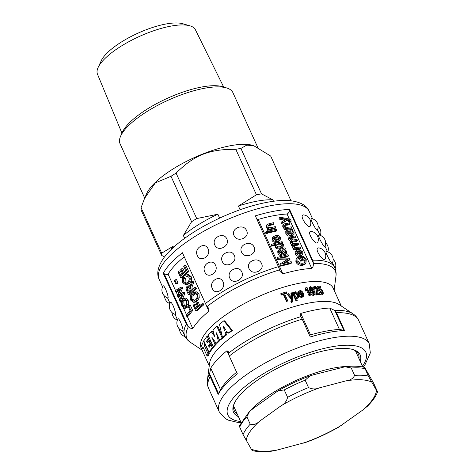 <?xml version="1.0" encoding="UTF-8"?>
<svg xmlns="http://www.w3.org/2000/svg" width="475" height="475" viewBox="0 0 475 475"><rect width="100%" height="100%" fill="white"/><g stroke="black" fill="none" stroke-linecap="round" stroke-linejoin="round"><path stroke-width="0.71" d="M223.048 281.817C226.516 288.96 215.223 296.002 212.307 288.515C208.555 281.307 219.848 274.265 223.048 281.817M215.567 265.329C219.034 272.466 207.741 279.514 204.832 272.027C201.073 264.818 212.367 257.777 215.567 265.329M261.553 263.619C265.204 270.732 252.065 276.04 249.054 268.666C245.397 261.345 258.537 256.037 261.553 263.619M254.072 247.131C257.723 254.238 244.583 259.552 241.579 252.178C237.916 244.857 251.061 239.548 254.072 247.131M246.59 230.636C250.242 237.749 237.102 243.063 234.098 235.689C230.434 228.368 243.58 223.054 246.59 230.636M208.086 248.841C211.553 255.977 200.26 263.019 197.351 255.532C193.592 248.33 204.885 241.282 208.086 248.841M241.805 271.961C245.373 279.08 232.726 285.475 229.775 278.041C226.058 270.78 238.705 264.385 241.805 271.961M234.323 255.467C237.892 262.586 225.245 268.981 222.3 261.553C218.577 254.291 231.224 247.897 234.323 255.467M226.842 238.978C230.411 246.098 217.764 252.492 214.819 245.058C211.096 237.797 223.743 231.402 226.842 238.978M178.036 318.802C178.469 318.44 179.366 319.651 180.72 322.43C182.649 327.412 183.403 330.262 182.988 330.98A8.235 8.235 0 0 1 178.024 318.796M173.238 305.942C175.168 310.917 175.922 313.767 175.507 314.486A8.235 8.235 0 0 1 170.549 302.302C170.988 301.952 171.885 303.163 173.238 305.942M163.073 285.819C163.507 285.463 164.403 286.668 165.763 289.447C167.687 294.429 168.441 297.279 168.025 297.997A8.235 8.235 0 0 1 163.067 285.813M322.068 293.419C322.673 293.372 322.727 292.719 322.216 291.472L320.364 289.667L319.823 290.451L319.188 290.344L317.817 286.241L320.233 286.247L320.661 287.179L318.725 287.173L319.432 289.311L320.138 288.806C321.07 288.883 321.961 289.75 322.798 291.413C323.54 293.128 323.422 294.067 322.442 294.221L319.841 292.03L320.447 291.929L322.353 293.33M321.563 294.892L322.964 294.078L321.563 294.892L320.073 294.173M319.432 289.311L320.138 288.806M319.283 293.212L318.992 292.695L319.841 292.03M320.661 287.179L319.752 287.844A72.485 23.162 155.6 0 0 318.945 287.832M317.342 288.052L316.956 286.906L317.817 286.241M319.823 290.451L318.963 291.116L318.333 291.009L319.188 290.344M318.333 291.009L317.811 289.447M321.67 293.312L321.32 292.137L319.485 290.332M314.664 287.488L315.216 287.031L314.907 288.705L314.177 288.658L314.213 286.455L314.878 286.223L317.49 288.343L317.122 293.336L319.699 293.194L320.126 294.138L316.629 294.352L316.831 288.355L315.216 287.031L314.854 287.161M314.907 288.705L314.117 289.37L313.399 289.317L314.177 288.658M313.399 289.317L313.138 288.462M313.102 288.212L313.423 287.114L314.213 286.455M320.126 294.138L319.289 294.803A72.485 23.162 155.6 0 0 315.851 295.017L316 289.02L314.408 287.696M315.851 295.017L316.629 294.352M299.624 293.425L300.188 291.484L301.387 291.81L302.207 292.861A73.803 23.584 155.6 0 0 299.624 293.425M299.678 291.781L300.188 291.484L299.482 292.161M301.661 293.491L300.847 292.434L299.666 292.101M302.231 295.889L302.919 294.452L303.774 294.411L303.513 296.198L302.593 296.697C301.186 296.982 299.998 296.163 299.03 294.233L298.929 291.193L299.826 290.676C301.132 290.427 302.278 291.282 303.276 293.241L299.939 294.245L302.231 295.889L302.729 295.616M302.379 295.848L302.919 294.452M303.382 293.502L302.824 294.132A72.485 23.162 155.6 0 0 300.194 294.69M303.513 296.198L302.07 297.32C300.687 297.599 299.511 296.774 298.543 294.844L298.437 291.804L298.929 291.193M216.867 326.337L212.895 329.899L214.587 336.348L211.215 331.574L208.008 335.035L213.222 346.536L215.104 344.44L211.791 337.137L216.172 343.3L218.381 341.145L216.285 332.738L219.598 340.041L222.092 337.856L216.867 326.337L217.799 326.26L222.074 335.694M211.215 331.574L212.242 331.402L213.91 333.788M214.961 341.608L216.161 344.25A72.485 23.162 155.6 0 0 214.308 346.305L213.222 346.536M216.161 344.25L215.104 344.44M218.536 337.689L219.379 341.008A72.485 23.162 155.6 0 0 217.212 343.128L216.172 343.3M219.379 341.008L218.381 341.145M222.888 337.476L223.024 337.778A72.485 23.162 155.6 0 0 220.572 339.922L219.598 340.041M223.024 337.778L222.092 337.856M223.232 326.105L225.53 329.484A73.803 23.584 155.6 0 0 224.372 330.368L223.232 326.105M224.639 328.178L225.085 329.822M222.502 337.505L219.45 324.199L223.868 320.815L231.61 330.505L228.024 333.112L226.86 331.402L225.043 332.797L225.661 334.94L222.502 337.505L223.422 337.434A72.485 23.162 155.6 0 1 226.527 334.917L225.661 334.94M227.145 331.817A72.485 23.162 155.6 0 0 225.904 332.773L225.043 332.797M225.904 332.773L226.527 334.917M223.868 320.815L224.675 320.839L232.37 330.558A72.485 23.162 155.6 0 0 228.843 333.117L228.024 333.112M232.37 330.558L231.61 330.505M203.781 340.783L207.106 336.08L208.347 338.817L206.494 341.252L207.284 342.997L208.97 340.765L210.134 343.324L208.454 345.551L209.232 347.261L211.066 344.844L212.313 347.593L209 352.284L203.781 340.783M208.068 341.929L207.628 340.961A72.485 23.162 155.6 0 1 209.451 338.562L208.21 335.831L207.106 336.08M211.066 344.844L212.171 344.589L213.417 347.344A72.485 23.162 155.6 0 0 210.164 351.951L209 352.284M213.417 347.344L212.313 347.593M208.97 340.765L210.081 340.51L211.238 343.069A72.485 23.162 155.6 0 0 209.588 345.254L210.015 346.186M209.588 345.254L208.454 345.551M211.238 343.069L210.134 343.324M207.628 340.961L206.494 341.252M209.451 338.562L208.347 338.817M204.102 345.165L204.79 343.894L203.555 341.169L201.525 345.812L202.772 348.555L203.158 347.373L207.124 356.108L208.08 353.923L204.102 345.165L205.283 344.797L209.255 353.56A72.485 23.162 155.6 0 0 208.317 355.704L207.124 356.108M205.455 344.47A72.485 23.162 155.6 0 0 205.283 344.797M205.147 343.787L204.79 343.894M203.912 341.062L203.555 341.169M203.567 348.276L202.772 348.555M209.255 353.56L208.08 353.923M287.654 300.568L286.74 300.865L283.557 293.841L281.259 294.595L280.832 293.657L286.33 291.899L286.757 292.843L284.472 293.55L287.654 300.568L287.399 301.12A72.485 23.162 155.6 0 0 286.496 301.405L286.74 300.865M286.757 292.843L286.455 293.408A72.485 23.162 155.6 0 0 284.656 293.96M286.496 301.405L283.314 294.387A72.485 23.162 155.6 0 0 281.058 295.129L280.832 293.657M281.058 295.129L281.259 294.595M283.314 294.387L283.557 293.841M292.315 301.815L291.721 301.857L291.211 300.96L292.256 300.271L292.143 299.202L287.654 293.995L288.557 293.728L292.054 297.979L291.329 292.933L292.161 292.707L292.909 301.37L291.988 302.385L291.407 302.421L291.721 301.857M291.727 300.907L292.256 300.271L291.935 300.823M292.909 301.37L291.988 302.385M291.454 297.19L290.955 293.514L291.329 292.933M291.923 300.841L291.804 299.778L287.351 294.559L287.654 293.995M291.804 299.778L292.143 299.202M291.407 302.421L290.896 301.53L291.211 300.96M294.922 295.242C294.346 293.71 294.435 292.837 295.183 292.624C295.967 292.41 296.733 293.045 297.481 294.512C298.08 296.05 297.991 296.905 297.207 297.083C296.424 297.303 295.664 296.691 294.922 295.242M294.761 292.915L294.589 293.283M297.665 296.774L297.207 297.083M297.392 297.012L297.023 295.118C296.281 293.651 295.521 293.016 294.743 293.223M297.291 300.277L296.471 300.497L292.855 292.517L293.609 292.315L293.948 293.075L294.939 291.828C296.174 291.537 297.297 292.363 298.3 294.304L298.413 297.35L297.611 297.878L296.014 297.469L297.291 300.277L296.875 300.877A72.485 23.162 155.6 0 0 296.073 301.091L296.471 300.497M298.413 297.35L297.178 298.478L296.471 298.478M296.073 301.091L292.457 293.111L292.855 292.517M306.874 287.09L310.496 295.082L309.765 295.195L306.939 288.972L305.995 290.391L305.567 289.447L306.399 287.167L306.874 287.09M305.686 290.712L306.173 290.231L305.372 291.033L304.938 290.088L305.567 289.447M306.428 289.928L309.112 295.842A72.485 23.162 155.6 0 1 309.831 295.729L310.496 295.082M304.938 290.088L305.74 287.814L306.399 287.167M309.112 295.842L309.765 295.195M311.95 292.137L312.301 290.284L314.195 291.953L313.999 293.912L311.95 292.137M311.944 290.439L311.731 290.795M313.755 293.906L313.441 292.612L311.564 290.943M310.519 287.868L311.054 287.393L310.472 288.378L311.149 290.629L312.045 289.406C313.078 289.382 314.017 290.183 314.866 291.822L314.931 294.476L314.355 294.72C313.168 294.963 311.921 293.758 310.62 291.104L310.11 286.847L310.727 286.585L313.209 288.402L312.568 288.539L311.885 287.707L310.715 287.535M310.798 290.29L312.045 289.406M312.568 288.539L311.814 289.198L313.209 288.402M314.931 294.476L313.625 295.373C312.455 295.616 311.22 294.411 309.92 291.757L309.391 287.494L310.11 286.847M311.814 289.198L311.137 288.361L311.885 287.707M311.137 288.361L310.317 288.052M309.569 335.397L310.519 334.875A79.076 25.264 -24.4 0 1 339.417 329.448L343.805 330.297L334.839 310.531A6.591 4.952 88.2 0 1 336.448 312.728A82.365 26.321 -24.4 0 1 358.601 320.287C357.337 317.615 355.472 315.465 352.996 313.838L339.085 304.54A72.485 23.162 155.6 0 0 266.629 316.926A72.485 23.162 155.6 0 0 209.588 363.28L207.421 379.875C207.011 382.808 207.397 385.629 208.578 388.342A82.365 26.321 -24.4 0 1 210.116 376.604A6.591 5.771 -152.1 0 1 209.582 373.861L218.553 393.627L218.203 394.422L210.116 376.604M341.27 306.001L333.177 288.171A72.485 23.162 155.6 0 0 257.604 297.023A72.485 23.162 155.6 0 0 201.162 348.062L209.249 365.887M184.508 265.507L187.346 271.765L180.761 277.804L178.012 271.742L178.719 271.035L180.969 275.993L182.881 274.164L180.779 269.521L181.551 268.808L183.659 273.452L185.998 271.379L183.659 266.226L184.508 265.507L185.897 265.4L188.735 271.658L187.346 271.765M181.551 268.808L183.018 268.636L184.757 272.466M178.719 271.035L180.251 270.798L182.103 274.894M188.735 271.658A79.076 25.264 155.6 0 0 182.311 277.548L180.761 277.804M188.913 277.335L187.061 276.058L186.028 276.42L185.749 275.108L187.013 274.722L189.721 276.622C190.766 279.009 190.143 281.36 187.845 283.676L185.767 284.84L182.863 282.767C182.091 281.081 182.18 279.395 183.124 277.727L183.813 278.629L183.552 282.114L185.553 283.551L187.328 282.542C189.133 280.796 189.667 279.057 188.913 277.335M187.726 276.135L186.028 276.42M183.124 277.727L184.632 277.507L185.315 278.421L185.084 281.877L186.348 283.272M185.315 278.421L183.813 278.629M187.013 274.722L188.391 274.592L191.104 276.515C192.149 278.902 191.556 281.23 189.311 283.498L187.322 284.614L185.767 284.84M195.433 299.962L193.545 301.061L191.473 299.582L191.425 296.127L192.708 294.31L194.637 293.283L196.804 294.732C197.529 296.525 197.072 298.27 195.433 299.962M195.32 293.342L192.927 295.907L193.004 299.345L194.358 300.77M197.838 297.985L195.938 301.114L193.741 302.355L190.802 300.265C189.703 297.76 190.172 295.391 192.215 293.158L195.16 291.994L197.618 294.031L197.838 297.985L199.251 297.855L197.404 300.93L195.284 302.124L193.741 302.355M194.536 291.983L196.567 291.864L199.001 293.924L199.251 297.855M201.881 303.81L202.386 304.914L195.801 310.953L193.23 305.294L193.937 304.588L196.003 309.142L197.95 307.283L196.163 303.347L196.941 302.634L198.728 306.571L201.881 303.81L203.27 303.703L203.769 304.808L202.386 304.914M196.941 302.634L198.402 302.456L199.821 305.585M193.937 304.588L195.468 304.35L197.143 308.043M203.769 304.808A79.076 25.264 155.6 0 0 197.345 310.697L195.801 310.953M174.848 279.923L176.284 283.088L175.726 283.783L174.289 280.624L174.848 279.923L176.504 279.543L177.941 282.708L176.284 283.088M177.941 282.708A79.076 25.264 155.6 0 0 177.395 283.391L175.726 283.783M182.81 292.547L183.32 293.675L180.037 301.512L179.52 300.372L182.382 293.936L177.882 296.762L177.276 295.426L180.037 288.764L175.649 291.84L175.138 290.718L180.476 287.411L180.969 288.491L178.03 295.474L182.81 292.547L184.431 292.208L184.947 293.342L183.32 293.675M180.476 287.411L182.103 287.072L182.59 288.153L180.049 294.162M182.59 288.153L180.969 288.491M179.39 289.946L177.371 291.365L175.649 291.84M181.86 294.898L179.609 296.287L177.882 296.762M182.097 294.447L181.343 294.619M181.474 301.12L180.037 301.512M184.947 293.342L182.347 299.339M289.72 230.88A81.053 25.899 -24.4 0 1 290.124 230.832C291.585 230.713 292.576 231.266 293.105 232.495L292.659 233.831L290.902 232.513L289.72 230.88M293.087 233.664L292.659 233.831M292.077 233.753L290.569 231.996M292.802 230.232L292.119 230.518L294.061 232.667L293.989 234.62L293.188 234.929C292.06 235.113 291.021 234.395 290.065 232.786L288.842 230.993L287.707 231.426L287.838 232.673L289.839 234.086L290.148 235.119C288.628 235.078 287.517 234.258 286.817 232.655L286.763 230.44L292.315 229.158L292.802 230.232L292.315 230.648M290.148 235.119L289.115 236.099C287.63 236.051 286.538 235.226 285.831 233.629L285.766 231.402L286.763 230.44M287.618 231.895L288.545 231.022M289.127 233.961L287.791 231.972L288.842 230.993M293.989 234.62L292.077 235.915L290.077 235.19M298.656 243.135L299.119 244.162L292.57 244.981L292.149 244.055L293.099 243.912L291.163 242.238L291.567 240.344L289.53 238.64L289.631 236.93L295.379 235.915L295.842 236.942L290.7 237.737L290.617 238.705L293.271 239.94L297.017 239.525L297.481 240.552L293.283 241.027L292.327 241.371L292.25 242.297C292.594 243.289 293.615 243.693 295.319 243.503L298.656 243.135M290.29 241.514L291.567 240.344M293.669 245.646A79.076 25.264 155.6 0 1 297.973 245.153L299.119 244.162M297.481 240.552L296.335 241.543A79.076 25.264 155.6 0 0 292.238 242.007L292.155 242.018M295.842 236.942L294.696 237.933A79.076 25.264 155.6 0 0 290.73 238.379L290.522 238.408M292.083 244.886L290.178 243.206L290.558 241.318L288.545 239.608L288.64 237.892L289.631 236.93M292.855 245.759A79.076 25.264 155.6 0 0 291.585 245.949L291.163 245.023L292.149 244.055M291.585 245.949L292.57 244.981M300.432 247.047L300.895 248.075L294.346 248.894L293.924 247.968L294.951 247.813L293.176 246.673L293.063 245.557L294.286 245.747L294.375 246.531L295.604 247.398L300.432 247.047M293.924 247.968L292.938 248.936L293.354 249.862A79.076 25.264 155.6 0 1 299.749 249.066L300.895 248.075M293.307 248.573L292.19 247.641L292.072 246.525L293.063 245.557M293.354 249.862L294.346 248.894M275.542 240.332L274.39 237.791L275.067 236.882L276.61 240.279L273.659 239.109L273.79 237.66M273.79 237.666L275.067 236.882M274.39 237.791L273.149 238.563M279.371 237.666L277.127 236.402L276.806 235.303C278.564 235.333 279.757 236.045 280.398 237.447L280.197 240L277.899 241.205C275.209 241.739 273.44 241.128 272.591 239.382L272.787 237.043L275.625 235.547L277.685 240.083L279.193 239.228L279.371 237.666L278.605 238.592L276.397 237.322L276.07 236.223L276.806 235.303M276.414 237.292L277.127 236.402M278.706 239.643L278.605 238.592M280.197 240L279.419 240.95L277.204 242.119C274.574 242.636 272.834 242.018 271.991 240.273L272.181 237.91L272.787 237.043M281.823 250.034A81.053 25.899 -24.4 0 1 282.287 249.927C283.961 249.583 285.059 250.028 285.588 251.257L285.57 252.427L284.994 252.753L283.07 251.607L281.823 250.034M284.982 252.753L284.822 252.189L282.429 250.705M285.398 248.882L284.596 249.298L286.68 251.299L286.603 253.246L285.522 253.846C284.222 254.208 283.082 253.597 282.103 252.017L280.826 250.283L279.526 250.901L279.603 252.207L281.77 253.436L282.061 254.487C280.357 254.653 279.158 253.935 278.463 252.332L278.386 250.147L280.274 249.262L284.911 247.808L285.398 248.882L284.905 249.464M282.061 254.487L281.402 255.39C279.739 255.55 278.558 254.826 277.863 253.217L277.774 251.026L278.386 250.147M281.758 253.436L279.828 251.263L280.493 250.355M279.828 251.263L279.401 251.4M280.155 251.186L280.826 250.283M286.603 253.246L284.78 254.766L281.782 253.466M291.187 261.648L291.668 262.717L281.259 265.335L280.505 263.667L288.373 258.976L278.308 258.822L277.626 257.325L288.04 254.707L288.521 255.776L279.858 257.907L289.631 258.216L290.082 259.213L282.364 263.821L291.187 261.648M280.505 263.667L279.971 264.533L280.725 266.202A79.076 25.264 155.6 0 1 290.884 263.649L291.668 262.717M283.848 263.423L289.293 260.146L290.082 259.213M288.521 255.776L287.737 256.708A79.076 25.264 155.6 0 0 282.53 257.931M286.799 259.873L277.774 259.688L277.097 258.192L277.626 257.325M277.774 259.688L278.308 258.822M280.725 266.202L281.259 265.335M280.327 246.697C278.326 247.089 277.127 246.804 276.717 245.848L276.86 244.488L278.985 243.384C280.838 243.058 281.978 243.39 282.417 244.376L282.197 245.759L280.327 246.697M281.723 246.169L281.645 245.302C281.212 244.316 280.09 243.984 278.285 244.298L276.622 244.981M282.103 241.627L282.542 242.594L281.622 242.796L283.468 244.221L283.159 246.513L280.802 247.76C278.118 248.265 276.408 247.742 275.684 246.198L275.975 244.251L272.169 245.29L271.694 244.245L282.103 241.627M275.221 245.314L275.975 244.251M282.203 242.992L282.542 242.594M275.334 245.153A79.076 25.264 155.6 0 0 271.635 246.157L271.16 245.112L271.694 244.245M271.635 246.157L272.169 245.29M283.159 246.513L282.376 247.469L280.102 248.668C277.483 249.161 275.809 248.633 275.084 247.083L275.346 245.148M276.468 229.205L276.937 230.232L269.456 232.043L268.987 231.016L276.468 229.205M268.987 231.016L268.381 231.907L268.85 232.934A79.076 25.264 155.6 0 1 276.147 231.165L276.937 230.232M268.85 232.934L269.456 232.043M267.567 231.402L268.031 232.429L266.522 232.845L266.059 231.818L267.567 231.402M266.059 231.818L265.525 232.691L265.994 233.718A79.076 25.264 155.6 0 1 267.461 233.308L268.031 232.429M265.994 233.718L266.522 232.845M275.286 226.605L275.755 227.632L268.274 229.443L267.853 228.511L268.933 228.226L266.808 226.628L266.849 224.8L268.951 223.755L273.517 222.692L273.98 223.719L269.467 224.77L268.06 225.465L268.019 226.545C268.411 227.596 269.485 227.929 271.237 227.537L275.286 226.605M267.853 228.511L267.247 229.401L267.668 230.333A79.076 25.264 155.6 0 1 274.966 228.564L275.755 227.632M273.98 223.719L273.19 224.651A79.076 25.264 155.6 0 0 268.791 225.678L267.888 225.981M267.591 228.891L266.202 227.513L266.243 225.672L266.849 224.8M267.668 230.333L268.274 229.443M301.53 257.539L302.652 260.009L301.572 260.152L299.951 256.595L303.299 256.185L306.25 259.54L305.888 263.447L303.614 264.337C300.307 264.611 298.033 263.465 296.792 260.906L296.976 257.699L298.068 257.011L298.822 257.961L298.003 258.489L297.89 260.739C298.757 262.616 300.473 263.441 303.026 263.209L305.003 262.467L305.223 259.677L303.204 257.343L301.53 257.539M301.572 260.152L300.533 261.125A79.076 25.264 155.6 0 1 301.589 260.989L302.652 260.009M304.303 262.889L304.095 260.668L302.1 258.329A79.076 25.264 155.6 0 0 301.898 258.353M302.1 258.329L303.204 257.343M297.688 259L298.822 257.961M305.888 263.447L304.754 264.456L302.575 265.311C299.345 265.578 297.107 264.427 295.872 261.862L296.038 258.643L296.976 257.699M300.533 261.125L298.912 257.569L299.951 256.595M297.997 253.893L297.071 251.851L298.128 250.871L299.666 254.262L296.97 252.813L297.142 251.311M297.023 251.453L298.128 250.871M301.969 252.13L299.927 250.658L299.582 249.583L302.854 252.053L302.623 254.648L300.859 255.295C298.484 255.479 296.869 254.695 296.02 252.949L296.341 250.462L298.549 249.672L300.61 254.208L301.756 253.733L301.969 252.13L300.835 253.122L299.547 251.863M299.268 251.245L299.927 250.658M300.984 254.119L300.835 253.122M302.623 254.648L301.488 255.651L299.79 256.274C297.469 256.452 295.883 255.669 295.034 253.917L295.343 251.417L296.341 250.462M298.822 250.266L299.582 249.583M291.27 226.854L291.733 227.881L285.184 228.701L284.762 227.763L285.718 227.62L283.735 225.862L283.836 223.963L289.495 222.941L289.958 223.968L284.911 224.788L284.822 225.922C285.232 226.961 286.205 227.4 287.749 227.24L291.27 226.854M284.762 227.763L283.771 228.736L284.198 229.668A79.076 25.264 155.6 0 1 290.587 228.873L291.733 227.881M289.958 223.968L288.812 224.96A79.076 25.264 155.6 0 0 284.982 225.388L284.685 225.435M284.163 228.35L282.75 226.83L282.839 224.924L283.836 223.963M284.198 229.668L285.184 228.701M290.997 220.537L291.175 221.208L290.249 221.386L289.222 219.943L287.987 219.634L282.483 222.745L281.984 221.641L286.538 219.236L280.428 218.215L279.959 217.182L287.666 218.666C289.863 219.165 290.973 219.788 290.997 220.537M290.249 221.386L289.067 222.377L291.175 221.208M284.715 220.127L279.442 219.189L278.973 218.156L279.959 217.182M279.442 219.189L280.428 218.215M289.067 222.377L288.046 220.934L286.835 220.62L281.497 223.719L280.992 222.609L281.984 221.641M281.497 223.719L282.483 222.745M286.835 220.62L287.987 219.634M288.046 220.934L289.222 219.943M188.741 305.627L191.122 310.87L186.823 316.475L186.319 315.37L190.03 310.442L188.153 306.31L188.741 305.627L190.368 305.288L192.743 310.531L191.122 310.87M192.743 310.531A79.076 25.264 155.6 0 0 188.551 316L186.823 316.475M185.476 306.227L184.312 307.183L182.489 305.651L182.038 302.272L182.792 300.562L183.985 299.666L185.974 301.138C186.711 302.937 186.544 304.629 185.476 306.227M184.811 299.778L183.742 301.833L184.211 305.188L185.203 306.553M187.108 304.38L185.986 307.372L184.644 308.447L182.091 306.274C180.957 303.78 181.028 301.488 182.287 299.41L183.694 298.395L184.419 298.389L186.538 300.479L187.108 304.38L188.747 304.024L187.667 306.969L186.372 307.996L184.644 308.447M183.694 298.395L186.058 298.033L188.159 300.147L188.747 304.024M190.695 291.003A81.053 25.899 155.6 0 0 188.611 292.992L187.405 290.326L187.589 287.553L188.171 287.244L189.608 288.61L190.695 291.003M189.098 287.339L188.931 290.088L189.751 291.887M194.536 287.613L195.041 288.723L188.45 294.755L186.764 291.033C185.826 289.026 185.927 287.488 187.067 286.425L188.047 285.897L189.893 287.137L191.686 281.325L192.316 282.72L191.348 285.101C190.451 287.185 190.291 288.497 190.867 289.032L191.449 290.314L194.536 287.613L195.92 287.506L196.424 288.616L195.041 288.723M191.686 281.325L193.07 281.218L193.705 282.613L192.767 284.964C191.906 287.019 191.757 288.319 192.328 288.859L192.541 289.334M193.705 282.613L192.316 282.72M188.047 285.897L190.024 285.742M196.424 288.616A79.076 25.264 155.6 0 0 190 294.5L188.45 294.755M256.904 219.29L258.157 219.444A79.076 25.264 -24.4 0 1 287.06 214.011C288.307 213.495 289.097 212.289 289.418 210.395L289.59 209.433L312.633 260.235A6.591 4.952 88.2 0 1 313.346 263.144L289.418 210.395M290.552 221.718L311.737 268.423A79.076 25.264 155.6 0 0 282.839 273.849L258.157 219.444M164.16 273.719L188.088 326.468A6.591 5.771 -152.1 0 1 186.301 324.104L163.257 273.303L164.16 273.719C165.929 274.556 167.242 274.704 168.102 274.158A79.076 25.264 -24.4 0 1 184.258 256.809M205.645 303.941L208.941 311.208A79.076 25.264 155.6 0 0 192.779 328.563L187.245 316.356M218.553 393.627L220.465 389.589L210.746 368.161L209.582 373.861M210.746 368.161A79.076 25.264 -24.4 0 1 226.908 350.811L229.098 355.644M218.203 394.422A82.365 26.321 155.6 0 1 237.352 373.861L229.271 356.042A6.591 3.806 51.8 0 1 228.57 353.471L228.184 351.298L226.908 350.811M310.519 334.875L300.8 313.447L300.147 315.762L300.889 316.908A6.591 2.387 -106.9 0 1 302.207 319.164L310.288 336.983A82.365 26.321 155.6 0 1 344.535 330.553L336.448 312.728M300.8 313.447A79.076 25.264 -24.4 0 1 329.703 308.02L339.417 329.448M334.839 310.531L329.703 308.02M311.737 268.423C312.924 267.49 313.464 265.858 313.352 263.524L313.346 263.144M220.465 389.589A79.076 25.264 -24.4 0 1 236.615 372.24M208.941 311.208L208.881 308.738L207.076 306.084A6.591 3.806 51.8 0 1 205.455 303.543L182.412 252.742A82.365 26.321 -24.4 0 0 163.257 273.303M188.088 326.468L188.385 326.705C190.19 328.183 191.657 328.801 192.779 328.563M289.59 209.433A82.365 26.321 -24.4 0 0 255.348 215.864L278.392 266.665A6.591 2.387 -106.9 0 1 279.395 269.521L280.036 271.421L282.839 273.849M343.805 330.297L344.535 330.553M237.167 413.885A68.198 21.791 -24.4 0 1 234.211 410.543A68.198 21.791 -24.4 0 1 234.496 402.954M352.521 349.416A68.198 21.791 -24.4 0 1 358.429 354.196A68.198 21.791 -24.4 0 1 358.987 358.625M360.246 361.398A69.516 22.212 155.6 0 0 353.341 349.653A69.516 22.212 155.6 0 0 287.654 363.28A69.516 22.212 155.6 0 0 234.139 403.726A69.516 22.212 155.6 0 0 238.426 416.658M317.312 230.244C316.837 231.717 309.237 218.019 311.41 218.5A8.235 8.235 0 0 1 317.318 230.244M324.793 246.733C324.318 248.205 316.718 234.507 318.891 234.988A8.235 8.235 0 0 1 324.799 246.733M332.274 263.221C331.799 264.7 324.199 251.002 326.372 251.477M303.751 214.92A8.235 8.235 0 0 1 310.377 225.738C308.786 230.322 298.068 214.409 303.751 214.926M317.858 242.226C316.267 246.81 305.55 230.903 311.232 231.414A8.235 8.235 0 0 1 317.858 242.232M325.339 258.721C323.748 263.304 313.031 247.392 318.713 247.902A8.235 8.235 0 0 1 325.339 258.721M189.935 25.828L182.833 23.75A47.785 15.271 155.6 0 0 137.922 33.191A47.785 15.271 155.6 0 0 101.234 60.764L98.123 67.48A53.764 17.177 -24.4 0 1 139.401 36.45A53.764 17.177 -24.4 0 1 189.935 25.828A53.764 17.177 -24.4 0 1 195.385 29.723L223.678 87.026M121.938 133.178L97.464 74.142A53.764 17.177 -24.4 0 1 98.123 67.48M164.433 257.04L161.678 255.39A70.508 22.527 -24.4 0 1 161.69 253.163L173.06 246.299L173.518 247.303M171.083 249.601A63.591 20.318 -24.4 0 1 173.06 246.299M184.644 238.308L183.362 235.481L191.609 221.724A70.508 22.527 -24.4 0 1 196.721 218.577L217.865 214.225L219.622 218.108M183.362 235.481A63.591 20.318 -24.4 0 1 217.865 214.225M240.095 209.742L238.414 206.037L256.429 194.792A70.508 22.527 -24.4 0 1 261.529 193.871L272.858 199.827L273.511 201.257M238.414 206.037A63.591 20.318 -24.4 0 1 272.858 199.827M161.69 253.163L141.069 207.706A70.508 22.527 155.6 0 0 141.057 209.932L161.678 255.39M196.721 218.577L176.1 173.126A70.508 22.527 155.6 0 0 170.994 176.273L191.609 221.724M261.529 193.871L240.914 148.414L246.751 145.124L253.709 145.7L270.697 156.061L290.979 200.777M240.914 148.414A70.508 22.527 155.6 0 0 235.808 149.334L256.429 194.792M141.069 207.706L144.56 198.366L155.319 182.911L170.994 176.273M176.1 173.126C194.257 155.058 209.333 149.049 235.808 149.334M257.711 147.327L232.881 92.583A61.94 19.79 155.6 0 0 226.818 88.006L222.852 86.771A58.645 18.739 155.6 0 0 167.443 98.266A58.645 18.739 155.6 0 0 122.295 132.382L120.608 136.183A61.94 19.79 155.6 0 0 120.062 143.765L144.697 198.063M226.818 88.006A61.94 19.79 155.6 0 0 168.298 100.148A61.94 19.79 155.6 0 0 120.608 136.183M253.709 145.7L252.872 145.439A61.94 19.79 155.6 0 0 194.346 157.581A61.94 19.79 155.6 0 0 146.662 193.616L144.56 198.366M280.868 405.929L259.534 421.254C256.494 424.151 253.389 425.125 250.224 424.175L246.869 416.783L249.571 411.487L253.602 408.173L278.148 390.753L284.246 389.928L287.601 397.32C286.639 401.233 284.394 404.1 280.868 405.929A70.834 22.634 -24.4 0 1 319.699 387.784C315.887 389.387 312.158 389.31 308.512 387.553L305.158 380.16L310.015 375.867L313.761 374.71L345.064 366.765L351.257 368.006L354.611 375.398C353.174 378.504 350.301 380.321 346.008 380.849L319.699 387.784M239.24 425.95L243.046 434.589L251.192 448.976C252.201 450.805 252.397 450.912 251.774 449.291M252.225 450.537L252.237 450.532C257.379 451.915 263.874 452.129 271.706 451.173M271.178 451.238L276.693 450.169L306.755 442.071C317.846 437.914 328.474 432.957 338.622 427.185L363.161 409.765L367.656 405.988M351.257 368.006A74.13 23.685 -24.4 0 1 364.99 368.647C364.372 367.027 364.568 367.133 365.578 368.962L373.718 383.355L377.073 390.747C377.696 392.368 377.5 392.261 376.491 390.432L368.345 376.04L364.545 367.407C359.391 366.029 352.895 365.809 345.064 366.765M377.073 390.747L377.536 391.976C375.814 396.56 372.364 401.387 367.193 406.452M321.32 292.137L322.216 291.472M316 289.02L316.831 288.355M315.869 291.965L316.671 291.306M300.847 292.434L301.387 291.81M298.543 294.844L299.03 294.233M302.07 297.32L302.593 296.697M291.448 297.154L291.804 296.578M297.023 295.118L297.481 294.512M297.178 298.478L297.611 297.878M313.441 292.612L314.195 291.953M309.92 291.757L310.62 291.104M313.625 295.373L314.355 294.72M185.084 281.877L183.552 282.114M189.311 283.498L187.845 283.676M191.104 276.515L189.721 276.622M193.004 299.345L191.473 299.582M194.18 294.132L192.708 294.31M192.927 295.907L191.425 296.127M197.404 300.93L195.938 301.114M199.001 293.924L197.618 294.031M196.567 291.864L195.16 291.994M180.061 294.132L178.357 294.571M179.675 289.4L178.832 289.596M291.971 233.48L293.105 232.495M285.831 233.629L286.817 232.655M289.008 233.765L290.065 232.786M292.077 235.915L293.188 234.929M292.238 242.007L293.283 241.027M290.73 238.379L291.775 237.399M288.545 239.608L289.53 238.64M290.178 243.206L291.163 242.238M292.19 247.641L293.176 246.673M271.991 240.273L272.591 239.382M277.204 242.119L277.899 241.205M282.037 250.248L282.287 249.927M284.822 252.189L285.588 251.257M277.863 253.217L278.463 252.332M281.42 252.926L282.103 252.017M284.78 254.766L285.522 253.846M285.813 259.831L286.526 258.917M281.645 245.302L282.417 244.376M278.285 244.298L278.985 243.384M275.084 247.083L275.684 246.198M280.102 248.668L280.802 247.76M268.791 225.678L269.467 224.77M266.202 227.513L266.808 226.628M304.095 260.668L305.223 259.677M295.872 261.862L296.792 260.906M302.575 265.311L303.614 264.337M295.034 253.917L296.02 252.949M299.79 256.274L300.859 255.295M284.982 225.388L286.033 224.408M282.75 226.83L283.735 225.862M283.807 219.967L284.887 218.981M288.889 221.789L290.077 220.792M184.211 305.188L182.489 305.651M184.472 300.158L182.792 300.562M183.742 301.833L182.038 302.272M187.667 306.969L185.986 307.372M188.159 300.147L186.538 300.479M186.058 298.033L184.419 298.389M188.765 287.387L187.589 287.553M188.931 290.088L187.405 290.326M192.328 288.859L190.867 289.032M192.767 284.964L191.348 285.101M287.06 214.011L289.388 219.147M186.604 314.943L183.558 308.228M181.313 303.282L180.458 301.399M179.734 299.796L178.303 296.649M177.472 294.815L176.071 291.721M175.501 290.468L168.102 274.158M209.618 373.516A81.486 26.036 155.6 0 0 207.421 379.875M300.723 316.694A81.486 26.036 155.6 0 0 228.558 353.18M352.996 313.838A81.486 26.036 155.6 0 0 334.59 310.335M229.271 356.042A82.365 26.321 -24.4 0 1 302.207 319.164M358.601 320.287L369.265 343.793A82.365 26.321 155.6 0 0 283.379 353.851A82.365 26.321 155.6 0 0 219.242 411.849L225.429 418.671L228.344 420.161L237.743 422.412L240.748 422.637M332.5 262.746L334.786 267.793A82.365 26.321 155.6 0 0 312.633 260.235M334.786 267.793C335.968 270.507 336.359 273.327 335.95 276.26A81.486 26.036 155.6 0 0 313.352 263.524M279.49 269.883A81.486 26.036 155.6 0 0 207.326 306.369M188.385 326.705A81.486 26.036 155.6 0 0 190.374 342.297C187.898 340.67 186.028 338.521 184.769 335.849A82.365 26.321 155.6 0 1 186.301 324.104M278.392 266.665A82.365 26.321 155.6 0 0 205.455 303.543M240.629 421.503A75.78 24.213 -24.4 0 1 286.829 361.457A75.78 24.213 -24.4 0 1 362.443 366.243M162.539 286.853L159.143 279.359A82.365 26.321 -24.4 0 1 223.28 221.362A82.365 26.321 -24.4 0 1 309.166 211.304L312.556 218.779M249.417 411.641A66.88 21.369 -24.4 0 1 260.229 401.595A66.88 21.369 -24.4 0 1 325.167 370.007A66.88 21.369 -24.4 0 1 349.285 366.362M284.246 389.928A74.13 23.685 -24.4 0 1 305.158 380.16M287.601 397.32A74.13 23.685 -24.4 0 1 308.512 387.553M354.611 375.398A74.13 23.685 -24.4 0 1 368.345 376.04M346.008 380.849A70.834 22.634 -24.4 0 1 371.509 382.043M376.491 390.432A70.834 22.634 -24.4 0 1 363.161 409.765M341.834 425.089A70.834 22.634 -24.4 0 1 303.002 443.234M276.693 450.169A70.834 22.634 -24.4 0 1 251.192 448.976M246.21 440.586A70.834 22.634 -24.4 0 1 259.534 421.254M243.046 434.589A74.13 23.685 -24.4 0 1 250.224 424.175M239.697 427.197A74.13 23.685 -24.4 0 1 246.869 416.783M179.538 329.104A8.235 8.235 0 0 0 185.203 336.722M172.063 312.609A8.235 8.235 0 0 0 177.389 320.114M164.582 296.121A8.235 8.235 0 0 0 169.908 303.626M319.705 288.948L319.39 289.186M294.209 292.297L293.793 292.885M208.578 388.342L219.242 411.849M334.121 290.249L335.95 276.26M202.101 350.134L190.374 342.297M167.533 297.855L170.02 303.341M175.014 314.343L177.502 319.829M182.495 330.838L184.769 335.849M317.537 229.763L320.037 235.273M325.019 246.252L327.518 251.762M159.143 279.359C156.394 273.76 157.807 266.802 163.382 258.477C166.292 254.38 170.145 250.23 174.948 246.02C186.93 235.642 202.13 226.195 220.56 217.675C239.632 209.018 257.284 203.543 273.511 201.257C279.817 200.414 285.463 200.236 290.451 200.717C300.55 202.006 306.791 205.533 309.166 211.304M369.265 343.793L370.322 352.943L365.026 364.675L363.221 367.086M332.28 263.227A8.235 8.235 0 0 0 326.372 251.465M320.322 235.374A8.235 8.235 0 0 0 318.173 226.385M327.803 251.863A8.235 8.235 0 0 0 325.654 242.873M335.154 268.678A8.235 8.235 0 0 0 333.129 259.368M278.148 390.753C288.295 384.988 298.918 380.024 310.015 375.867M249.108 411.95L239.234 425.968M362.781 366.991L355.466 350.859M240.962 422.245L233.647 406.119"/></g></svg>
